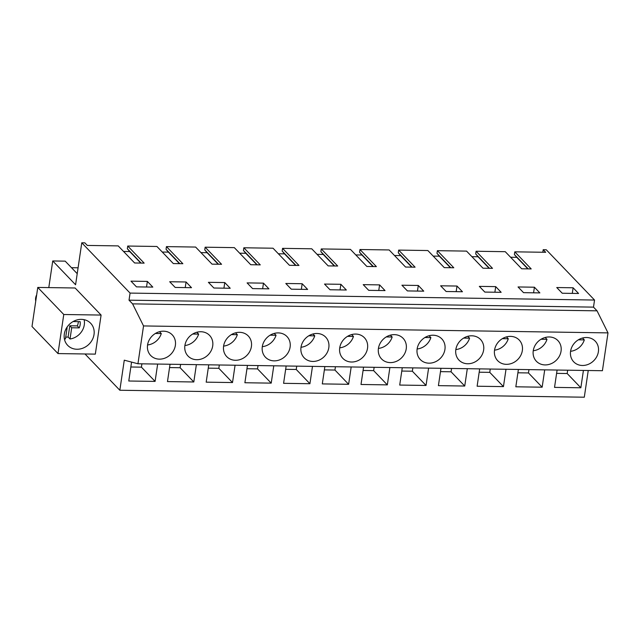 <?xml version="1.0" encoding="UTF-8"?>
<svg xmlns="http://www.w3.org/2000/svg" width="640" height="640" viewBox="0 0 640 640"><rect width="100%" height="100%" fill="white"/><g stroke="black" fill="none" stroke-linecap="round" stroke-linejoin="round"><path stroke-width="0.96" d="M84.992 353.976L119.832 390.248L124.272 360.184L137.944 363.768L143.536 325.936L132.584 303.872L129.024 300.168L130.072 293.088L81.776 242.792L75.584 284.752L52.736 260.96L48.8 287.6M57.992 353.576L95.328 354.128L101.096 315.064L75.104 287.992L37.768 287.432L32 326.504L57.992 353.576L63.768 314.504L37.768 287.432M119.832 390.248L584.296 397.208L588.24 370.512M518.392 369.464L515.832 386.8L542.152 387.192L544.712 369.856M479.68 368.888L477.12 386.224L503.448 386.616L506.008 369.28M440.976 368.304L438.416 385.64L464.744 386.032L467.304 368.696M402.272 367.728L399.712 385.064L426.04 385.456L428.6 368.12M363.568 367.144L361.008 384.48L387.328 384.88L389.888 367.544M324.864 366.568L322.304 383.904L348.624 384.296L351.184 366.96M286.152 365.984L283.592 383.32L309.92 383.72L312.48 366.384M247.448 365.408L244.888 382.744L271.216 383.136L273.776 365.8M208.744 364.824L206.184 382.16L232.512 382.56L235.072 365.224M170.04 364.248L167.48 381.584L193.808 381.976L196.368 364.64M131.568 362.096L128.776 381.008L155.096 381.4L157.656 364.064M557.096 370.048L554.536 387.384L580.856 387.776L583.416 370.44M137.944 363.768L602.416 370.72L608 332.888L597.048 310.832L593.496 307.128L594.536 300.04L546.24 249.752L543.192 249.704L545.688 252.296L514.792 251.832L531.2 268.928L521.68 268.784L505.264 251.688L476.088 251.256L492.496 268.344L489.112 268.296L482.976 268.2L466.56 251.112L437.376 250.672L453.792 267.768L444.272 267.624L427.856 250.536L398.672 250.096L415.088 267.184L405.56 267.048L389.152 249.952L359.968 249.512L376.384 266.608L366.856 266.464L350.448 249.376L321.264 248.936L337.68 266.024L328.152 265.888L311.736 248.792L282.56 248.36L298.968 265.448L295.584 265.4L289.448 265.304L273.032 248.216L243.848 247.776L260.264 264.872L250.744 264.728L234.328 247.632L205.144 247.2L221.56 264.288L218.168 264.24L212.04 264.144L195.624 247.056L166.44 246.616L182.856 263.712L173.328 263.568L156.92 246.472L127.736 246.04L144.152 263.128L134.624 262.984L118.208 245.896L87.312 245.432L84.824 242.84L81.776 242.792M143.536 325.936L608 332.888M163.528 331.184A14.92 13.064 -43.8 0 1 172.224 334.832A14.92 13.064 -43.8 0 1 173.736 350.312A14.92 13.064 -43.8 0 1 159.4 359.144A14.92 13.064 -43.8 0 1 150.704 355.496A14.92 13.064 -43.8 0 1 149.192 340.016A14.92 13.064 -43.8 0 1 163.528 331.184M428.968 363.176A14.92 13.064 -43.8 0 1 420.272 359.528A14.92 13.064 -43.8 0 1 418.76 344.048A14.92 13.064 -43.8 0 1 433.096 335.216A14.92 13.064 -43.8 0 1 441.792 338.864A14.92 13.064 -43.8 0 1 443.304 354.344A14.92 13.064 -43.8 0 1 428.968 363.176M467.672 363.76A14.92 13.064 -43.8 0 1 458.976 360.112A14.92 13.064 -43.8 0 1 457.464 344.632A14.92 13.064 -43.8 0 1 471.8 335.8A14.92 13.064 -43.8 0 1 480.496 339.448A14.92 13.064 -43.8 0 1 482.008 354.928A14.92 13.064 -43.8 0 1 467.672 363.76M235.44 360.28A14.92 13.064 -43.8 0 1 226.744 356.632A14.92 13.064 -43.8 0 1 225.232 341.152A14.92 13.064 -43.8 0 1 239.568 332.32A14.92 13.064 -43.8 0 1 248.264 335.968A14.92 13.064 -43.8 0 1 249.776 351.448A14.92 13.064 -43.8 0 1 235.44 360.28M200.864 331.736A14.92 13.064 -43.8 0 1 209.56 335.384A14.92 13.064 -43.8 0 1 211.072 350.872A14.92 13.064 -43.8 0 1 196.736 359.704A14.92 13.064 -43.8 0 1 188.04 356.056A14.92 13.064 -43.8 0 1 186.528 340.576A14.92 13.064 -43.8 0 1 200.864 331.736M312.848 361.44A14.92 13.064 -43.8 0 1 304.152 357.792A14.92 13.064 -43.8 0 1 302.64 342.312A14.92 13.064 -43.8 0 1 316.984 333.48A14.92 13.064 -43.8 0 1 325.672 337.128A14.92 13.064 -43.8 0 1 327.184 352.608A14.92 13.064 -43.8 0 1 312.848 361.44M274.144 360.864A14.92 13.064 -43.8 0 1 265.448 357.216A14.92 13.064 -43.8 0 1 263.936 341.728A14.92 13.064 -43.8 0 1 278.272 332.896A14.92 13.064 -43.8 0 1 286.968 336.544A14.92 13.064 -43.8 0 1 288.48 352.024A14.92 13.064 -43.8 0 1 274.144 360.864M355.688 334.056A14.92 13.064 -43.8 0 1 364.384 337.704A14.92 13.064 -43.8 0 1 365.896 353.184A14.92 13.064 -43.8 0 1 351.56 362.016A14.92 13.064 -43.8 0 1 342.864 358.376A14.92 13.064 -43.8 0 1 341.352 342.888A14.92 13.064 -43.8 0 1 355.688 334.056M549.216 336.96A14.92 13.064 -43.8 0 1 557.912 340.608A14.92 13.064 -43.8 0 1 559.424 356.088A14.92 13.064 -43.8 0 1 545.08 364.92A14.92 13.064 -43.8 0 1 536.392 361.272A14.92 13.064 -43.8 0 1 534.88 345.792A14.92 13.064 -43.8 0 1 549.216 336.96M510.504 336.376A14.92 13.064 -43.8 0 1 519.2 340.024A14.92 13.064 -43.8 0 1 520.712 355.504A14.92 13.064 -43.8 0 1 506.376 364.336A14.92 13.064 -43.8 0 1 497.68 360.688A14.92 13.064 -43.8 0 1 496.168 345.208A14.92 13.064 -43.8 0 1 510.504 336.376M394.392 334.64A14.92 13.064 -43.8 0 1 403.088 338.288A14.92 13.064 -43.8 0 1 404.6 353.768A14.92 13.064 -43.8 0 1 390.264 362.6A14.92 13.064 -43.8 0 1 381.568 358.952A14.92 13.064 -43.8 0 1 380.056 343.472A14.92 13.064 -43.8 0 1 394.392 334.64M582.416 365.48A14.92 13.064 -43.8 0 1 573.72 361.832A14.92 13.064 -43.8 0 1 572.208 346.352A14.92 13.064 -43.8 0 1 586.544 337.512A14.92 13.064 -43.8 0 1 595.24 341.16A14.92 13.064 -43.8 0 1 596.752 356.648A14.92 13.064 -43.8 0 1 582.416 365.48M132.584 303.872L597.048 310.832M129.024 300.168L593.496 307.128M130.072 293.088L594.536 300.04M136.48 286.864L130.984 281.16L147.36 281.408L152.808 287.104L136.48 286.864M484.824 292.08L479.328 286.376L495.704 286.624L501.152 292.32L484.824 292.08M252.592 288.6L268.92 288.848L263.472 283.144L247.096 282.904L252.592 288.6M302.176 283.728L307.624 289.424L291.296 289.184L285.8 283.48L302.176 283.728L301.352 289.328M407.416 290.92L401.92 285.224L418.296 285.464L423.744 291.168L407.416 290.92M379.592 284.888L363.216 284.64L368.712 290.336L385.04 290.584L379.592 284.888L378.76 290.488M330.008 289.76L346.336 290.008L340.88 284.304L324.512 284.064L330.008 289.76M224.768 282.568L208.392 282.32L213.888 288.024L230.216 288.264L224.768 282.568L223.936 288.168M175.184 287.44L169.688 281.744L186.064 281.984L191.512 287.688L175.184 287.44M446.12 291.496L462.448 291.744L457 286.048L440.624 285.8L446.12 291.496M534.408 287.208L518.04 286.96L523.536 292.656L539.864 292.904L534.408 287.208L533.584 292.808M562.24 293.24L578.568 293.48L573.12 287.784L556.744 287.536L562.24 293.24M542.816 252.256L543.192 249.704M52.736 260.96L65.192 261.144L77.216 273.672M78.088 267.8L71.488 267.704M78.752 263.288L79.04 261.352M101.096 315.064L63.768 314.504M70.104 347.312A15.936 13.952 136.2 0 0 90.056 343.08A15.936 13.952 136.2 0 0 90.664 323.272A15.936 13.952 136.2 0 0 88.224 321.304A15.936 13.952 136.2 0 0 68.272 325.544A15.936 13.952 136.2 0 0 67.672 345.352A15.936 13.952 136.2 0 0 70.104 347.312M542.152 387.192L528.472 372.944L528.96 369.624M528.472 372.944L517.896 372.792M503.448 386.616L489.768 372.368L490.256 369.04M489.768 372.368L479.192 372.208M464.744 386.032L451.064 371.792L451.552 368.464M451.064 371.792L440.488 371.632M426.04 385.456L412.352 371.208L412.848 367.88M412.352 371.208L401.784 371.048M387.328 384.88L373.648 370.632L374.144 367.304M373.648 370.632L363.072 370.472M348.624 384.296L334.944 370.048L335.432 366.728M334.944 370.048L324.368 369.888M309.92 383.72L296.24 369.472L296.728 366.144M296.24 369.472L285.664 369.312M271.216 383.136L257.536 368.888L258.024 365.568M257.536 368.888L246.96 368.728M232.512 382.56L218.832 368.312L219.32 364.984M218.832 368.312L208.256 368.152M193.808 381.976L180.12 367.728L180.616 364.408M180.12 367.728L169.552 367.576M155.096 381.4L141.416 367.152L141.912 363.824M141.416 367.152L130.84 366.992M580.856 387.776L567.176 373.528L567.672 370.2M567.176 373.528L556.6 373.368M510.608 257.256L516.76 257.344L514.392 254.512L528.192 268.88M514.792 251.832L514.392 254.512M123.552 251.456L129.704 251.552L127.336 248.72L141.136 263.088M127.736 246.04L127.336 248.72M162.256 252.04L168.408 252.128L166.048 249.296L179.84 263.664M166.44 246.616L166.048 249.296M200.96 252.616L207.112 252.712L204.752 249.88L218.544 264.24M205.144 247.2L204.752 249.88M239.672 253.2L245.816 253.288L243.456 250.456L257.248 264.824M243.848 247.776L243.456 250.456M278.376 253.776L284.52 253.864L282.16 251.04L295.96 265.4M282.56 248.36L282.16 251.04M317.08 254.352L323.232 254.448L320.864 251.616L334.664 265.984M321.264 248.936L320.864 251.616M355.784 254.936L361.936 255.024L359.576 252.2L373.368 266.56M359.968 249.512L359.576 252.2M394.488 255.512L400.64 255.608L398.28 252.776L412.072 267.144M398.672 250.096L398.28 252.776M433.2 256.096L439.344 256.184L436.984 253.352L450.776 267.72M437.376 250.672L436.984 253.352M471.904 256.672L478.048 256.768L475.688 253.936L489.488 268.304M476.088 251.256L475.688 253.936M147.36 281.408L146.528 287.016M495.704 286.624L494.88 292.232M263.472 283.144L262.648 288.752M418.296 285.464L417.464 291.072M340.88 284.304L340.056 289.912M186.064 281.984L185.232 287.592M457 286.048L456.176 291.648M573.12 287.784L572.288 293.392M516.76 257.344L527.832 268.872M129.704 251.552L140.776 263.08M168.408 252.128L179.48 263.656M207.112 252.712L218.184 264.24M245.816 253.288L256.888 264.816M284.52 253.864L295.592 265.4M323.232 254.448L334.304 265.976M361.936 255.024L373.008 266.56M400.64 255.608L411.712 267.136M439.344 256.184L450.416 267.72M478.048 256.768L489.12 268.296M147.56 344.96A14.92 13.064 136.2 0 0 161.296 333.56L159.504 331.696M155.368 333.472L161.296 333.56M570.576 351.296A14.92 13.064 136.2 0 0 584.312 339.896L582.52 338.032M578.392 339.808L584.312 339.896M184.896 345.52A14.92 13.064 136.2 0 0 198.632 334.12L196.84 332.256M192.704 334.032L198.632 334.12M223.6 346.096A14.92 13.064 136.2 0 0 237.336 334.696L235.544 332.832M231.408 334.608L237.336 334.696M262.304 346.68A14.92 13.064 136.2 0 0 276.04 335.28L274.248 333.416M270.12 335.192L276.04 335.28M301.008 347.256A14.92 13.064 136.2 0 0 314.744 335.856L312.952 333.992M308.824 335.768L314.744 335.856M339.712 347.84A14.92 13.064 136.2 0 0 353.456 336.44L351.664 334.576M347.528 336.352L353.456 336.44M378.424 348.416A14.92 13.064 136.2 0 0 392.16 337.016L390.368 335.152M386.232 336.928L392.16 337.016M417.128 349A14.92 13.064 136.2 0 0 430.864 337.6L429.072 335.728M424.936 337.512L430.864 337.6M455.832 349.576A14.92 13.064 136.2 0 0 469.568 338.176L467.776 336.312M463.648 338.088L469.568 338.176M494.536 350.152A14.92 13.064 136.2 0 0 508.272 338.76L506.48 336.888M502.352 338.672L508.272 338.76M533.24 350.736A14.92 13.064 136.2 0 0 546.984 339.336L545.192 337.472M541.056 339.248L546.984 339.336M35.752 301.088A9.4 8.232 -43.8 0 1 36.664 294.912M65.72 337.144A15.488 13.56 136.2 0 0 68.12 336.992L70.032 338.992A15.488 13.56 136.2 0 0 81.504 331.768A15.488 13.56 136.2 0 0 84.12 319.68M64.344 338.672A15.488 13.56 136.2 0 0 65.464 338.92L67.12 327.704L66.696 327.696M73.112 321.552L80.128 321.656A11.032 9.664 136.2 0 1 79.208 327.88L71.688 327.768L70.032 338.992M78.336 321.632A11.032 9.664 136.2 0 1 77.296 325.888L69.776 325.776L68.12 336.992M71.688 327.768L69.776 325.776M77.296 325.888L79.208 327.88"/></g></svg>
